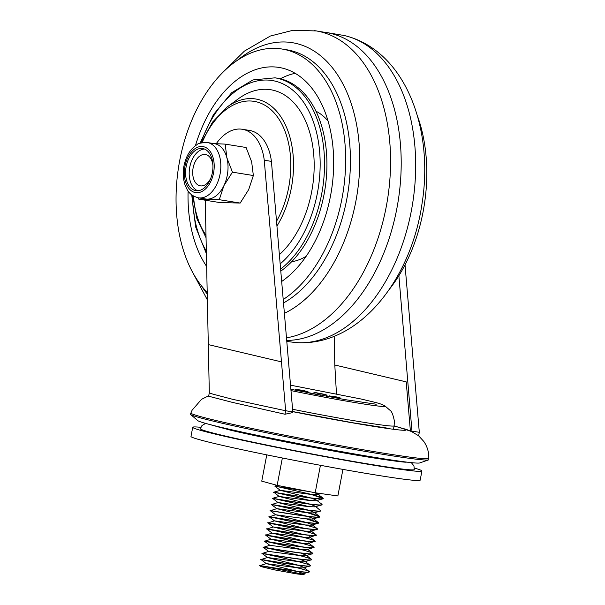 <?xml version="1.0" encoding="UTF-8"?>
<svg xmlns="http://www.w3.org/2000/svg" width="605" height="605" viewBox="0 0 605 605"><rect width="100%" height="100%" fill="white"/><g stroke="black" fill="none" stroke-linecap="round" stroke-linejoin="round"><path stroke-width="0.91" d="M205.655 423.394L201.994 425.504L200.368 428.748A108.885 3.842 10.8 0 0 223.782 435.676A108.885 3.842 10.8 0 0 342.37 459.52A108.885 3.842 10.8 0 0 414.274 469.556L413.964 465.956L411.332 462.628M414.387 468.058A116.659 4.114 -169.2 0 1 421.912 471.015L420.165 480.173A116.659 4.114 -169.2 0 1 343.126 469.427A116.659 4.114 -169.2 0 1 216.068 443.881A116.659 4.114 -169.2 0 1 190.976 436.455L192.723 427.296A116.659 4.114 -169.2 0 1 200.815 427.319M421.912 471.015A116.659 4.114 -169.2 0 1 344.873 460.261A116.659 4.114 -169.2 0 1 217.815 434.715A116.659 4.114 -169.2 0 1 192.723 427.296M209.315 392.713L208.649 396.214L232.373 402.37L284.978 414.243L292.676 412.595L292.805 411.899L285.643 410.742L281.476 361.881L208.302 344.6L209.315 392.713A111.6 3.933 10.8 0 0 212.907 394.135L232.94 399.383L285.643 410.742L284.978 414.243M428.862 458.393A121.129 4.273 10.8 0 1 349.191 447.314A121.129 4.273 10.8 0 1 216.953 420.732A121.129 4.273 10.8 0 1 190.908 413.003L190.477 414.183A121.325 4.28 10.8 0 0 190.643 414.501L197.699 420.581A113.241 3.993 10.8 0 0 221.891 427.508A113.241 3.993 10.8 0 0 341.999 451.731A113.241 3.993 10.8 0 0 419.764 462.938L428.552 459.891A121.325 4.28 10.8 0 0 428.832 459.649L428.786 455.406C428.348 450.271 426.684 445.613 423.795 441.438L418.622 435.789L412.013 431.841L406.742 429.52L394.082 425.988M190.643 414.501A121.325 4.28 10.8 0 0 216.567 421.927A121.325 4.28 10.8 0 0 345.243 447.874A121.325 4.28 10.8 0 0 428.552 459.891M216.287 143.665A46.661 29.365 99.2 0 1 242.257 129.266A46.661 29.365 99.2 0 1 264.256 160.227L281.476 361.881M264.256 160.227L271.418 161.384L292.805 411.899M208.302 344.6L205.261 200.21M242.257 129.266L249.419 130.415A46.661 29.365 99.2 0 1 271.418 161.384M410.296 431.078L394.112 425.822M412.013 431.841L398.877 275.714M410.364 430.722L406.22 381.876L334.799 365.004L334.194 336.297M418.637 435.804L419.31 432.303L412.149 431.146M405.017 264.892L419.31 432.303M336.093 393.719L336.168 388.682M336.463 393.795L334.799 365.004M417.405 115.857A132.215 83.203 99.2 0 1 424.445 203.953A132.215 83.203 99.2 0 1 389.446 289.19M325.755 32.39L344.056 35.491A155.546 97.889 99.2 0 1 348.14 36.534A155.546 97.889 99.2 0 1 412.897 201.745A155.546 97.889 99.2 0 1 298.749 342.717A155.546 97.889 99.2 0 1 294.544 342.422L286.793 341.454M314.335 30.605L328.681 32.965A155.546 97.889 99.2 0 1 398.423 199.408A155.546 97.889 99.2 0 1 286.702 340.426M223.2 71.98L244.412 51.1L270.314 36.05L293.145 30.25L316.445 30.946A155.546 97.889 99.2 0 1 387.79 197.699A155.546 97.889 99.2 0 1 286.483 337.832M237.72 60.061A140.118 88.179 99.2 0 1 329.196 63.979A140.118 88.179 99.2 0 1 357.283 193.003A140.118 88.179 99.2 0 1 284.395 313.337M207.235 293.985A140.118 88.179 99.2 0 1 201.329 285.666M207.205 292.374A132.215 83.203 99.2 0 1 178.407 168.19A132.215 83.203 99.2 0 1 281.907 49.005L286.679 49.769A132.215 83.203 99.2 0 1 348.072 191.634A132.215 83.203 99.2 0 1 283.511 302.984M281.907 49.005A132.215 83.203 99.2 0 1 343.292 190.862A132.215 83.203 99.2 0 1 283.208 299.505M306.175 256.278A77.773 48.944 99.2 0 1 291.648 261.731M315.931 111.184A77.773 48.944 99.2 0 1 328.008 120.924M280.312 78.786A113.551 71.458 99.2 0 1 295.127 73.311M195.407 145.76A113.551 71.458 99.2 0 1 278.935 67.427A113.551 71.458 99.2 0 1 331.653 189.267A113.551 71.458 99.2 0 1 281.673 281.484M206.653 266.465A113.551 71.458 99.2 0 1 188.11 191.014M200.066 143.249L213.459 114.595L231.662 92.716L252.905 79.936L275.041 77.833L277.43 78.219A102.661 64.606 99.2 0 1 325.097 188.367A102.661 64.606 99.2 0 1 280.788 271.131M201.178 142.893L212.514 122.142L227.2 107.002L238.143 98.94A90.221 56.772 99.2 0 1 295.49 104.612A90.221 56.772 99.2 0 1 312.566 186.529A90.221 56.772 99.2 0 1 279.381 254.652M213.807 143.582L225.181 144.126L226.898 157.837A27.996 17.621 -80.8 0 0 214.533 143.695L207.326 142.538A27.996 17.621 -80.8 0 1 216.726 184.449A27.996 17.621 -80.8 0 1 198.41 197.82L205.617 198.977A27.996 17.621 -80.8 0 0 207.114 199.121A27.996 17.621 -80.8 0 0 223.933 185.614L219.26 199.688L198.803 199.174L198.122 197.767M209.822 180.471A21.334 13.423 -80.8 0 0 202.66 148.535A21.334 13.423 -80.8 0 0 188.707 158.714A21.334 13.423 -80.8 0 0 195.869 190.658A21.334 13.423 -80.8 0 0 209.822 180.471M204.429 149.019A21.334 13.423 -80.8 0 0 192.307 159.296A21.334 13.423 -80.8 0 0 197.699 190.749M212.937 165.573A15.866 9.982 -80.8 0 0 205.398 154.509A15.866 9.982 -80.8 0 0 195.014 162.087A15.866 9.982 -80.8 0 0 200.338 185.841A15.866 9.982 -80.8 0 0 210.721 178.263A15.866 9.982 -80.8 0 0 210.979 177.711M225.181 144.126L246.099 147.499L251.65 161.83L253.359 175.533L248.685 189.607L240.17 203.061L219.26 199.688M240.17 203.061L219.721 202.546L198.803 199.174M226.898 157.837L232.449 172.16L223.933 185.614A27.996 17.621 -80.8 0 0 226.898 157.837M253.359 175.533L232.449 172.16M299.997 391.178L299.914 390.981A23.33 0.824 10.8 0 1 295.225 389.696L295.051 390.172M339.254 398.619L339.178 398.249A23.33 0.824 10.8 0 1 332.281 397.273L332.183 397.349M259.764 565.622L261.042 566.598L266.117 566.976L259.764 565.622L266.344 563.626L296.692 567.687L303.143 567.936L303.642 567.293L298.424 565.289M259.893 565.66C255.144 564.836 306.962 573.858 309.072 572.065L309.042 571.423L307.756 570.772L297.932 567.8M261.042 566.598L274.33 569.827L296.669 573.895L301.978 574.047L309.072 572.065C314.214 570.84 262.782 559.784 261.058 559.549L267.508 557.515L297.857 561.584L304.307 561.826L304.814 561.183L299.588 559.179M259.923 565.516C255.174 564.692 306.992 573.714 309.102 571.914L309.268 571.755M261.058 559.549C256.316 558.733 308.126 567.747 310.244 565.955L310.214 565.312L308.928 564.662L299.596 561.826L265.134 553.915M303.544 567.861L310.244 565.955C315.379 564.73 263.946 553.673 262.222 553.446L268.673 551.405L299.021 555.473L305.472 555.723L305.979 555.072L300.753 553.076M261.088 559.406C256.338 558.589 308.157 567.603 310.267 565.811L310.433 565.645M262.222 553.446C257.48 552.622 309.291 561.644 311.409 559.844L311.378 559.209L310.093 558.559L300.761 555.715L266.298 547.805M304.708 561.75L311.409 559.844C316.544 558.619 265.111 547.57 263.387 547.336L269.838 545.302L300.186 549.363L306.637 549.612L313.904 547.464L312.422 546.338L303.09 543.502L268.628 535.591M262.252 553.303C257.503 552.478 309.321 561.5 311.431 559.701L311.598 559.534M263.387 547.336C258.645 546.512 310.463 555.534 312.573 553.741L312.543 553.099L311.257 552.448L301.925 549.605L267.463 541.694M305.873 555.647L312.573 553.741C317.708 552.516 266.276 541.46 264.551 541.233L271.002 539.191L301.351 543.26L307.801 543.502L315.069 541.354L313.587 540.235L304.255 537.391L269.792 529.481M263.417 547.192C258.668 546.368 310.486 555.39 312.596 553.598L312.762 553.431M264.551 541.233C259.81 540.409 311.628 549.423 313.738 547.631C318.873 546.406 267.44 535.349 265.716 535.122L272.167 533.081L302.515 537.149L308.966 537.399L316.233 535.251L314.751 534.124L305.419 531.281L270.957 523.37M264.582 541.082C259.832 540.265 311.651 549.279 313.761 547.487L313.927 547.321M265.716 535.122C260.974 534.298 312.793 543.32 314.902 541.52C320.037 540.295 268.605 529.246 266.881 529.012L273.331 526.978L303.68 531.039L310.131 531.288L310.637 530.645L316.037 534.775M265.746 534.979C260.997 534.154 312.815 543.177 314.925 541.377L315.092 541.21M266.881 529.012C262.139 528.195 313.957 537.21 316.067 535.417C321.202 534.192 269.777 523.136 268.053 522.909L274.496 520.867L304.844 524.936L311.295 525.185L311.802 524.535L306.576 522.531M266.911 528.868C262.169 528.044 313.98 537.066 316.09 535.274L316.256 535.107M268.053 522.909C263.304 522.085 315.122 531.107 317.232 529.307L317.202 528.664L315.916 528.014L306.085 525.042M310.531 531.213L317.232 529.307C322.367 528.082 270.942 517.025 269.217 516.799L275.661 514.757L306.009 518.825L312.46 519.075L312.966 518.424L307.741 516.428M268.076 522.765C263.334 521.941 315.152 530.963 317.262 529.163L317.428 528.997M269.217 516.799C264.468 515.974 316.286 524.996 318.396 523.196L318.366 522.561L317.08 521.911L307.249 518.939M311.696 525.102L318.396 523.196M269.24 516.655C264.498 515.831 316.317 524.853 318.427 523.053L318.593 522.886M312.861 518.999L319.561 517.093C317.451 518.886 265.633 509.871 270.382 510.688L276.825 508.654L307.174 512.715L313.624 512.964L314.131 512.322L308.913 510.317M270.405 510.544C265.663 509.728 317.481 518.742 319.591 516.95L318.245 515.8L308.913 512.957L274.458 505.046M314.025 512.889L320.726 510.983C318.616 512.783 266.797 503.761 271.547 504.585L277.99 502.543L308.338 506.612L314.789 506.861L315.296 506.211L310.078 504.207M271.569 504.441C266.828 503.617 318.646 512.639 320.756 510.839L315.296 506.211M308.081 510.068L277.99 502.566L272.613 498.293L279.155 496.44L309.51 500.501L315.954 500.751L316.46 500.101L311.242 498.104M272.711 498.475C267.962 497.65 319.78 506.672 321.89 504.873L321.86 504.237L316.46 500.101M315.19 506.786L321.89 504.873M272.734 498.331C267.992 497.507 319.811 506.529 321.921 504.729L322.087 504.562M309.246 503.957L279.155 496.463L273.778 492.183L280.319 490.33L310.675 494.391L317.118 494.64L317.625 493.998L314.245 492.576M273.876 492.364C269.127 491.547 320.945 500.562 323.055 498.77L323.025 498.127L321.739 497.476L312.407 494.633L277.952 486.723M316.354 500.675L323.055 498.77M273.906 492.22C269.157 491.404 320.975 500.418 323.085 498.626L323.251 498.459M302.077 574.032L262.804 566.129M318.555 522.954L306.372 518.863M319.72 516.851L307.537 512.753M309.579 506.718L275.623 498.943M310.743 500.615L276.787 492.833M323.221 498.528L311.03 494.429M307.937 391.722L303.347 390.467A23.33 0.824 10.8 0 0 296.594 389.514L307.937 391.722L309.435 393.053M319.19 393.689L314.502 392.411A23.33 0.824 10.8 0 1 326.087 394.664L319.19 393.689L318.782 394.687M332.281 397.273L327.592 395.995L339.178 398.249M320.756 395.231L309.783 393.121M296.352 389.915L296.594 389.514M326.594 396.32L327.592 395.995M329.143 395.844L340.479 398.052A23.33 0.824 10.8 0 0 335.896 396.797L328.243 396.116M275.041 486.261L309.117 491.578M310.41 497.855L280.319 490.352L274.912 486.223L306.705 491.109M320.431 465.298L315.197 492.765L337.862 495.956L342.929 469.389M315.197 492.765L277.143 485.361L282.361 457.993M277.143 485.361L261.753 481.149L266.767 454.862M296.669 573.895L304.209 574.727L301.623 572.927L297.259 571.4M302.379 573.971L302.477 573.396M296.427 571.15L266.336 563.648L260.929 559.519M297.592 565.04L267.508 557.515M301.086 546.716L270.995 539.214L265.595 535.085M302.25 540.605L272.167 533.081M303.415 534.502L273.331 526.978M304.58 528.392L274.496 520.867M305.752 522.281L275.661 514.757M306.916 516.178L276.825 508.654M312.732 393.537L314.502 392.411M326.087 394.664L327.101 396.154M340.479 398.052L340.464 398.831M295.225 389.696L306.811 391.949L299.914 390.981M306.811 391.949L307.847 392.743M377.633 458.567A70.838 2.496 10.8 0 0 377.626 458.469L377.225 457.766M220.659 427.213A97.155 3.426 10.8 0 0 217.392 426.903M399.126 461.57A97.155 3.426 10.8 0 0 395.973 460.655M292.79 411.665A93.329 3.29 10.8 0 0 387.51 428.469A93.329 3.29 10.8 0 0 394.067 426.049M290.99 390.588A68.63 2.42 -169.2 0 0 366.925 404.488A68.63 2.42 -169.2 0 0 385.082 406.038L390.346 410.606C391.79 411.529 393.144 415.007 394.399 421.05L394.112 425.829A80.881 2.851 -169.2 0 1 372.393 423.666A80.881 2.851 -169.2 0 1 292.578 409.26M192.473 195.392A99.553 62.648 -80.8 0 0 206.335 251.128M280.168 263.886A99.553 62.648 -80.8 0 0 318.381 187.331A99.553 62.648 -80.8 0 0 279.903 82.59A99.553 62.648 -80.8 0 0 200.928 142.969M275.041 77.833A102.661 64.606 99.2 0 1 322.707 187.981A102.661 64.606 99.2 0 1 280.614 269.104M193.479 196.035A76.109 47.893 -80.8 0 0 205.995 235.247M276.53 221.271A76.109 47.893 -80.8 0 0 289.447 183.012A76.109 47.893 -80.8 0 0 262.116 103.81A76.109 47.893 -80.8 0 0 202.085 142.674M227.2 107.002A78.695 49.527 99.2 0 1 277.226 111.948A78.695 49.527 99.2 0 1 292.124 183.406A78.695 49.527 99.2 0 1 276.939 226.058M187.732 157.716A23.3 14.664 -80.8 0 0 189.758 189.433A23.3 14.664 -80.8 0 0 210.797 181.477A23.3 14.664 -80.8 0 0 208.77 149.76A23.3 14.664 -80.8 0 0 187.732 157.716M406.431 462.114C406.628 462.817 377.611 459.089 339.087 452.056C300.594 445.189 255.121 436.023 230.293 430.132L210.396 424.718M239.156 431.425L238.521 431.932M387.049 428.09L352.405 422.698L292.782 411.566M190.908 413.003L192.08 410.25L201.525 399.33L208.733 395.761M290.529 385.173L361.208 399.035C377.641 403.021 379.569 403.104 385.082 406.038M394.112 425.829L393.53 428.885M290.876 389.31L344.729 399.58L376.227 404.231M298.749 342.717C360.701 345.001 411.377 278.255 422.063 203.393C433.83 130.181 406.515 53.527 348.14 36.534M191.293 269.785L207.356 299.868M191.74 194.855L195.596 226.852L206.388 253.669M192.685 195.544L196.905 218.76L206.048 237.72M198.41 197.82C189.146 195.271 187.361 190.378 184.971 184.752C182.097 175.329 182.808 165.831 187.096 156.264C189.516 151.22 192.73 147.416 196.738 144.86C197.654 143.468 201.185 142.697 207.326 142.538M262.094 553.409L267.501 557.538M263.266 547.298L268.665 551.435M264.43 541.195L269.83 545.324M266.76 528.974L272.159 533.111M267.924 522.871L273.324 527M269.089 516.761L274.488 520.89M270.253 510.658L275.653 514.787M271.418 504.547L276.818 508.676M321.005 493.582L317.527 494.565M274.942 486.08L277.34 485.399M323.025 498.127L317.625 493.998M319.531 516.451L314.131 512.322M318.366 522.561L312.966 518.424M317.202 528.664L311.802 524.535M314.872 540.885L309.473 536.748M313.708 546.988L308.308 542.859M312.543 553.099L307.143 548.969M311.378 559.209L305.979 555.072M310.214 565.312L304.814 561.183M309.042 571.423L303.642 567.293"/></g></svg>
